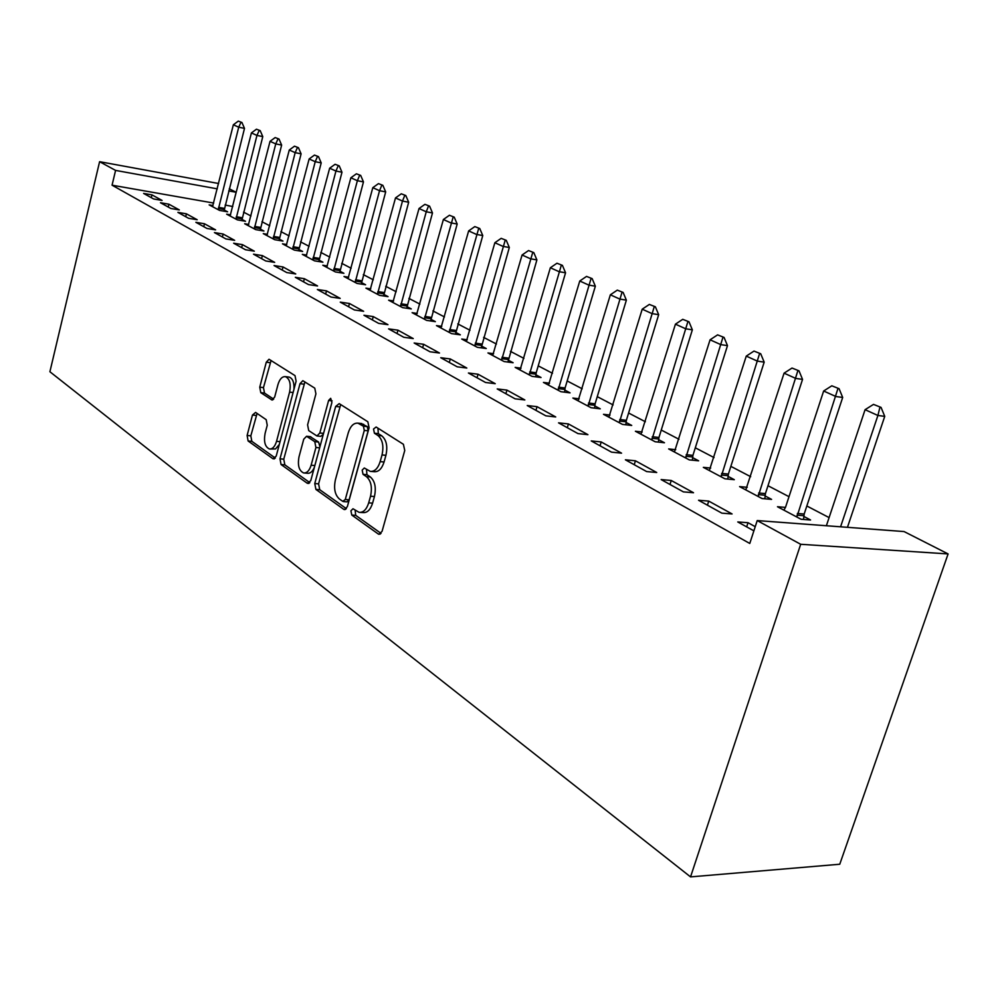 <?xml version="1.0" encoding="UTF-8"?>
<svg xmlns="http://www.w3.org/2000/svg" width="998" height="998" viewBox="0 0 998 998"><rect width="100%" height="100%" fill="white"/><g stroke="black" fill="none" stroke-linecap="round" stroke-linejoin="round"><path stroke-width="1.5" d="M350.922 510.801L351.795 515.068L378.254 533.98L379.003 534.304L382.059 531.348L404.751 450.497L403.404 444.297L376.134 427.019L373.526 429.015L374.425 433.244L377.88 435.452C382.546 439.457 383.931 445.956 382.022 454.951L380.151 461.637C377.93 468.499 374.637 471.742 370.27 471.368L364.295 468L362.174 470.108L363.047 474.349L366.466 476.657C371.069 480.799 372.416 487.323 370.532 496.243L368.686 502.867C366.54 509.554 363.334 512.698 359.08 512.336L352.993 508.755L350.922 510.801M355.163 510.153L355.675 515.317L381.036 533.394M377.955 428.179L378.304 433.631L381.772 435.839L377.88 435.452M366.503 469.359L366.94 474.674L370.358 476.982L366.466 476.657M255.6 412.424L252.457 415.056L247.117 435.49L248.115 440.991L272.953 458.743L276.197 456.148L296.107 381.224L295.009 375.622L269.011 359.255L266.279 362.212L259.754 387.187L260.777 392.663L271.955 399.986L274.675 397.067L277.968 384.567C279.652 379.065 282.122 376.421 285.378 376.645C289.719 378.666 291.117 383.831 289.595 392.127L276.546 441.328C274.912 446.655 272.529 449.2 269.385 448.963C265.031 446.879 263.597 441.677 265.106 433.357L267.239 425.26L266.204 419.696L255.6 412.424M112.063 185.191L749.772 543.461L757.22 520.569L904.076 531.56L948.1 553.927L839.755 864.243L690.541 876.893L49.9 371.743L99.6 161.688L115.581 170.409L112.063 185.191L213.722 203.068M757.22 520.569L800.683 544.284L690.541 876.893M314.757 483.543L315.917 489.432L343.724 509.304L344.41 509.604L347.341 506.685L369.098 427.768L367.838 421.767L339.208 403.629L335.665 406.448L314.757 483.543L318.587 483.843L319.747 489.719L346.368 508.681M307.322 483.294L281.062 464.532L279.989 458.843L299.999 383.706L302.843 380.7L314.769 388.147L315.917 393.861L307.596 424.849L308.719 430.6L316.952 435.976L319.822 433.007L328.616 400.447L330.687 398.314L331.897 402.531L310.752 480.699L307.322 483.294L308.931 483.419M168.924 204.203L160.478 202.744L170.858 208.482L179.353 209.942L168.924 204.203L168.225 207.035M230.6 214.857L226.646 214.171L237.399 219.872L245.483 221.269L241.89 219.36M204.478 223.764L195.87 222.317L206.948 228.442L215.605 229.877L204.478 223.764L203.754 226.671M267.452 234.33L263.272 233.619L274.724 239.707L282.97 241.079L279.178 239.071M242.427 244.635L233.657 243.213L245.483 249.749L254.315 251.172L242.427 244.635L241.666 247.641M306.735 255.076L302.319 254.365L314.532 260.852L322.915 262.2L318.936 260.091M283.008 266.953L274.063 265.555L286.75 272.566L295.745 273.951L283.008 266.953L282.209 270.059M348.689 277.232L343.998 276.496L357.059 283.432L365.592 284.754L361.401 282.534M326.508 290.88L317.389 289.507L331.012 297.042L340.181 298.39L326.508 290.88L325.66 294.086M393.586 300.934L388.609 300.198L402.618 307.634L411.288 308.918L406.86 306.573M373.252 316.591L363.958 315.256L378.616 323.364L387.96 324.674L373.252 316.591L372.354 319.896M441.777 326.371L436.475 325.61L451.52 333.606L460.34 334.841L455.637 332.359M423.614 344.285L414.158 343.013L429.988 351.77L439.494 353.018L423.614 344.285L422.665 347.716M493.611 353.716L487.947 352.955L504.152 361.563L513.109 362.736L508.119 360.103M478.042 374.225L468.411 373.015L485.552 382.484L495.233 383.681L478.042 374.225L477.019 377.78M549.524 383.195L543.448 382.434L560.963 391.727L570.07 392.85L564.756 390.043M537.036 406.673L527.231 405.537L545.856 415.842L555.711 416.939L537.036 406.673L535.951 410.353M610.028 415.068L603.491 414.32L622.478 424.399L631.709 425.435L626.033 422.441M601.195 441.952L591.24 440.929L611.549 452.156L621.554 453.154L601.195 441.952L600.035 445.794M675.708 449.661L668.648 448.925L689.281 459.891L698.637 460.814L692.562 457.608M671.242 480.487L661.138 479.576L683.38 491.877L693.523 492.738L671.242 480.487L669.995 484.479M747.265 487.298L739.593 486.612L762.123 498.576L771.579 499.374L765.054 495.931M753.877 530.849L737.771 521.954L748.013 522.702L746.666 526.869M755.224 526.67L748.013 522.702M232.796 206.511L225.149 205.077M829.101 517.6L806.833 505.986M788.994 496.68L767.986 485.727M750.683 476.695L730.848 466.353M714.044 457.583L695.307 447.803M678.977 439.282L661.25 430.038M645.369 421.755L628.603 413.01M613.134 404.939L597.266 396.655M582.208 388.796L567.163 380.949M552.493 373.302L538.234 365.854M523.925 358.394L510.402 351.333M496.443 344.048L483.606 337.361M469.971 330.251L457.783 323.888M444.472 316.94L432.895 310.902M419.896 304.116L408.881 298.377M396.181 291.74L385.715 286.289M373.277 279.802L363.322 274.612M351.159 268.262L341.69 263.322M329.777 257.11L320.77 252.407M309.106 246.319L300.523 241.84M289.108 235.89L280.925 231.623M269.734 225.785L261.95 221.718M250.972 215.992L243.549 212.125M785.488 507.383L777.479 506.735L801.057 519.259L810.563 519.983L803.789 516.403M708.73 501.096L698.55 500.272L721.866 513.159L732.083 513.945L708.73 501.096L707.432 505.175M710.701 468.062L703.341 467.351L724.897 478.803L734.316 479.676L728.016 476.345M635.439 460.789L625.397 459.816L646.642 471.567L656.721 472.503L635.439 460.789L634.229 464.706M642.188 432.009L635.389 431.261L655.175 441.765L664.468 442.75L658.605 439.656M568.423 423.938L558.543 422.853L577.992 433.606L587.922 434.654L568.423 423.938L567.301 427.693M579.177 398.813L572.864 398.052L591.09 407.733L600.26 408.818L594.771 405.912M506.934 390.106L497.216 388.933L515.068 398.813L524.848 399.961L506.934 390.106L505.874 393.736M521.031 368.175L515.168 367.401L531.996 376.346L541.041 377.506L535.889 374.786M450.298 358.956L440.742 357.721L457.209 366.815L466.815 368.037L450.298 358.956L449.3 362.449M467.214 339.794L461.725 339.033L477.343 347.316L486.238 348.527L481.385 345.969M397.953 330.176L388.584 328.878L403.803 337.287L413.234 338.571L397.953 330.176L397.029 333.544M417.251 313.434L412.112 312.673L426.62 320.383L435.377 321.643L430.812 319.235M349.45 303.492L340.256 302.144L354.377 309.954L363.634 311.289L349.45 303.492L348.576 306.748M370.745 288.884L365.929 288.148L379.44 295.321L388.047 296.631L383.731 294.348M304.378 278.704L295.346 277.319L308.482 284.58L317.564 285.952L304.378 278.704L303.542 281.86M327.356 265.967L322.816 265.243L335.44 271.955L343.898 273.29L339.807 271.119M262.374 255.6L253.517 254.191L265.755 260.965L274.675 262.362L262.374 255.6L261.588 258.657M286.775 244.535L282.484 243.824L294.31 250.099L302.619 251.459L298.739 249.413M223.14 234.031L214.445 232.584L225.897 238.921L234.642 240.343L223.14 234.031L222.392 236.988M248.739 224.438L244.672 223.739L255.762 229.64L263.934 231.012L260.241 229.066M186.414 213.822L177.893 212.374L188.61 218.3L197.192 219.747L186.414 213.822L185.703 216.691M213.011 205.551L209.156 204.877L219.585 210.416L227.606 211.813L224.088 209.954M151.958 194.872L143.6 193.412L153.655 198.976L162.075 200.436L151.958 194.872L151.284 197.666M229.266 188.784L236.127 192.265L228.717 190.917M217.29 188.847L115.581 170.409M218.624 183.507L99.6 161.688M232.546 206.386L236.127 192.265M800.683 544.284L948.1 553.927M360.353 512.411L362.973 512.585C367.239 512.96 370.445 509.816 372.591 503.142L368.686 502.867M370.358 476.982C374.974 481.098 376.333 487.623 374.437 496.53L372.591 503.142M371.406 471.468L374.163 471.692C378.541 472.066 381.847 468.823 384.068 461.974L380.151 461.637M381.772 435.839C386.451 439.831 387.835 446.318 385.927 455.3L384.068 461.974M340.68 404.564L318.587 483.843M342.751 501.358L345.271 499.511L364.295 430.412L363.409 426.208L357.958 423.164C353.641 422.828 350.398 426.084 348.227 432.92L335.428 479.726C333.594 488.396 334.879 494.783 339.27 498.888L342.751 501.358M343.474 501.582L347.092 501.832L349.138 499.786L345.271 499.511M360.902 423.464L367.289 426.608L368.175 430.787L349.138 499.786M309.829 482.645L284.842 464.843L281.062 464.532M304.901 381.885L283.756 459.167L284.842 464.843M317.227 436.001L320.77 436.338L323.265 434.417M299.026 456.772C297.454 465.367 299.001 470.757 303.642 472.952C306.935 473.214 309.43 470.632 311.127 465.218L315.917 447.491L314.769 441.677L306.561 436.276L303.741 439.207L299.026 456.772M304.477 473.015L307.446 473.252C310.278 473.576 312.586 471.58 314.382 467.264M319.946 446.692L318.574 442.039L314.769 441.677M310.091 436.613L318.574 442.039M270.109 449.025L275.523 448.938L279.29 444.522M293.948 389.345C294.323 382.496 292.726 378.404 289.133 377.082L288.584 377.019M271.082 360.465L263.472 387.598L264.495 393.062L273.677 399.163M257.085 413.446L250.822 435.839L251.833 441.328L275.323 458.07M847.452 527.318L884.739 416.366L877.903 415.48L865.079 409.691L826.381 525.746M881.059 407.409L873.5 404.39L881.059 407.409L884.739 416.366M840.578 526.807L877.903 415.48L879.924 407.259M865.079 409.691L873.5 404.39M803.54 519.447L804.176 514.02L842.686 397.454L835.875 396.518L823.649 391.004L785.538 507.234L783.904 510.14M839.081 388.696L831.821 385.802L839.081 388.696L842.686 397.454M796.853 517.014L837.946 388.534M823.649 391.004L831.821 385.802M764.817 498.8L765.429 493.586L802.542 379.39L795.755 378.429L784.079 373.165L745.78 489.893M798.999 370.832L792.025 368.05L798.999 370.832L802.542 379.39M758.156 496.468L797.876 370.657M784.079 373.165L792.025 368.05M727.792 479.077L728.39 474.062L764.181 362.137L757.432 361.139L746.267 356.111L709.316 470.532M760.701 353.754L753.989 351.084L760.701 353.754L764.181 362.137M721.155 476.819L759.578 353.591M746.267 356.111L753.989 351.084M692.35 460.19L692.924 455.375L727.48 345.632L720.768 344.609L710.077 339.794L674.411 451.994M724.074 337.424L717.599 334.866L724.074 337.424L727.48 345.632M685.751 458.007L722.951 337.249M710.077 339.794L717.599 334.866M658.406 442.114L658.954 437.461L692.35 329.827L685.676 328.779L675.434 324.163L640.966 434.217M688.994 321.793L682.744 319.323L688.994 321.793L692.35 329.827M651.831 439.993L687.884 321.606M675.434 324.163L682.744 319.323M625.846 424.774L626.37 420.283L658.668 314.682L652.031 313.609L642.213 309.18L608.88 417.189M655.374 306.798L649.349 304.427L655.374 306.798L658.668 314.682M619.309 422.715L654.264 306.623M642.213 309.18L649.349 304.427M594.596 408.145L595.107 403.803L626.37 300.149L619.77 299.063L610.352 294.809L578.091 400.834M623.126 292.426L617.3 290.131L623.126 292.426L626.37 300.149M588.096 406.149L622.028 292.239M610.352 294.809L617.3 290.131M564.569 392.177L565.08 387.973L595.344 286.201L588.808 285.091L579.763 281.012L548.501 385.116M592.163 278.629L586.537 276.409L592.163 278.629L595.344 286.201M558.119 390.218L591.066 278.442M579.763 281.012L586.537 276.409M535.714 376.82L536.2 372.753L565.554 272.791L559.055 271.668L550.36 267.751L520.058 370.009M562.41 265.368L556.971 263.223L562.41 265.368L565.554 272.791M529.314 374.924L561.325 265.169M550.36 267.751L556.971 263.223M507.957 362.062L536.887 259.904L530.449 258.769L522.079 255.001L492.688 355.475M533.805 252.606L528.541 250.548L533.805 252.606L536.887 259.904M501.595 360.203L532.732 252.419M522.079 255.001L528.541 250.548M481.236 347.853L509.317 247.504L502.917 246.356L494.858 242.726L466.34 341.478M506.273 240.343L501.171 238.347L506.273 240.343L509.317 247.504M474.911 346.032L505.213 240.144M494.858 242.726L501.171 238.347M455.487 334.155L482.758 235.553L476.408 234.405L468.648 230.9L440.954 327.993M479.764 228.53L474.823 226.596L479.764 228.53L482.758 235.553M449.212 332.384L478.716 228.33M468.648 230.9L474.823 226.596M430.662 320.969L457.171 224.039L450.871 222.878L443.386 219.51L416.465 314.994M454.227 217.14L449.424 215.269L454.227 217.14L457.171 224.039M424.437 319.223L453.179 216.94M443.386 219.51L449.424 215.269M406.71 308.232L432.483 212.936L426.246 211.776L419.023 208.52L392.85 302.444M429.589 206.149L424.923 204.341L429.589 206.149L432.483 212.936M400.535 306.523L426.246 211.776L428.541 205.962M419.023 208.52L424.923 204.341M383.594 295.957L408.669 202.232L402.481 201.06L395.507 197.916L370.046 290.331M405.812 195.558L401.296 193.799L405.812 195.558L408.669 202.232M377.469 294.273L402.481 201.06L404.789 195.358M395.507 197.916L401.296 193.799M361.264 284.081L385.677 191.89L379.539 190.705L372.803 187.674L348.015 278.629M382.858 185.329L378.467 183.62L382.858 185.329L385.677 191.89M355.188 282.434L379.539 190.705L381.835 185.129M372.803 187.674L378.467 183.62M339.682 272.616L363.459 181.898L357.371 180.713L350.872 177.781L326.72 267.314M360.69 175.436L356.411 173.789L360.69 175.436L363.459 181.898M333.656 271.007L357.371 180.713L359.667 175.236M350.872 177.781L356.411 173.789M318.811 261.538L341.977 172.23L335.939 171.045L329.652 168.213L306.124 256.386M339.245 165.88L335.091 164.283L339.245 165.88L341.977 172.23M312.836 259.942L335.939 171.045L338.247 165.68M329.652 168.213L335.091 164.283M298.614 250.81L321.206 162.886L315.218 161.701L309.143 158.956L286.189 245.795M318.512 156.636L314.47 155.077L318.512 156.636L321.206 162.886M292.688 249.251L315.218 161.701L317.514 156.437M309.143 158.956L314.47 155.077M279.066 240.431L301.097 153.842L295.171 152.657L289.283 149.999L266.903 235.553M298.439 147.692L294.497 146.182L298.439 147.692L301.097 153.842M273.19 238.884L295.171 152.657L297.454 147.492M289.283 149.999L294.497 146.182M260.129 230.376L281.636 145.084L275.747 143.899L270.046 141.329L248.203 225.623M279.016 139.034L275.174 137.562L279.016 139.034L281.636 145.084M254.303 228.854L275.747 143.899L278.03 138.834M270.046 141.329L275.174 137.562M241.778 220.633L262.773 136.601L256.948 135.416L251.421 132.921L230.089 216.005M260.191 130.638L256.449 129.204L260.191 130.638L262.773 136.601M236.002 219.136L256.948 135.416L259.218 130.439M251.421 132.921L256.449 129.204M223.976 211.177L244.498 128.38L238.709 127.195L233.357 124.775L212.524 206.673M241.94 122.505L238.297 121.107L241.94 122.505L244.498 128.38M218.25 209.717L238.709 127.195L240.98 122.305M233.357 124.775L238.297 121.107M355.675 515.317L351.795 515.068M378.304 433.631L374.425 433.244M366.94 474.674L363.047 474.349M374.437 496.53L370.532 496.243M385.927 455.3L382.022 454.951M380.213 534.092L378.254 533.98M339.495 406.86L335.665 406.448M345.508 509.429L343.724 509.304M319.747 489.719L315.917 489.432M368.175 430.787L364.295 430.412M367.289 426.608L363.409 426.208M363.721 424.325L359.854 423.938M283.756 459.167L279.989 458.843M303.766 384.143L299.999 383.706M323.552 433.369L319.822 433.007M332.084 400.822L328.616 400.447M314.857 465.517L311.127 465.218M319.634 447.828L315.917 447.491M310.939 436.875L307.135 436.513M280.051 441.652L276.546 441.328M293.113 392.501L289.595 392.127M272.728 399.911L271.456 399.774M264.495 393.062L260.777 392.663M263.472 387.598L259.754 387.187M270.009 362.661L266.279 362.212M274.413 458.855L272.953 458.743M251.833 441.328L248.115 440.991M250.822 435.839L247.117 435.49M256.174 415.43L252.457 415.056M804.176 514.02L797.34 513.471M803.839 515.692L797.003 515.155M765.429 493.586L758.63 493M765.104 495.233L758.305 494.646M728.39 474.062L721.616 473.414M728.066 475.672L721.305 475.036M692.924 455.375L686.2 454.689M692.612 456.947L685.888 456.273M658.954 437.461L652.268 436.737M658.655 439.008L651.968 438.284M626.37 420.283L619.733 419.534M626.083 421.805L619.446 421.056M595.107 403.803L588.508 403.017M594.833 405.288L588.234 404.514M565.08 387.973L558.531 387.162M564.806 389.432L558.256 388.621M536.2 372.753L529.713 371.917M535.938 374.188L529.439 373.352M508.431 358.12L501.982 357.259M508.169 359.517L501.72 358.656M481.697 344.023L475.298 343.137M481.435 345.395L475.048 344.522M455.936 330.438L449.587 329.54M455.687 331.798L449.337 330.899M431.099 317.352L424.799 316.428M430.849 318.674L424.562 317.763M407.134 304.714L400.897 303.791M406.897 306.024L400.66 305.101M384.005 292.526L377.818 291.578M383.781 293.811L377.593 292.876M361.663 280.75L355.538 279.789M361.438 282.01L355.313 281.062M340.069 269.36L333.993 268.4M339.856 270.608L333.769 269.647M319.198 258.357L313.16 257.384M318.973 259.58L312.948 258.607M298.988 247.704L293.013 246.731M298.776 248.914L292.801 247.928M279.428 237.399L273.502 236.401M279.228 238.584L273.302 237.599M260.49 227.407L254.615 226.409M260.278 228.579L254.415 227.581M242.127 217.739L236.301 216.728M241.928 218.886L236.114 217.888M224.325 208.345L218.562 207.347M224.138 209.48L218.362 208.482M361.825 423.551L357.958 423.164M310.366 436.637L306.561 436.276M289.133 377.082L285.378 376.645"/></g></svg>
